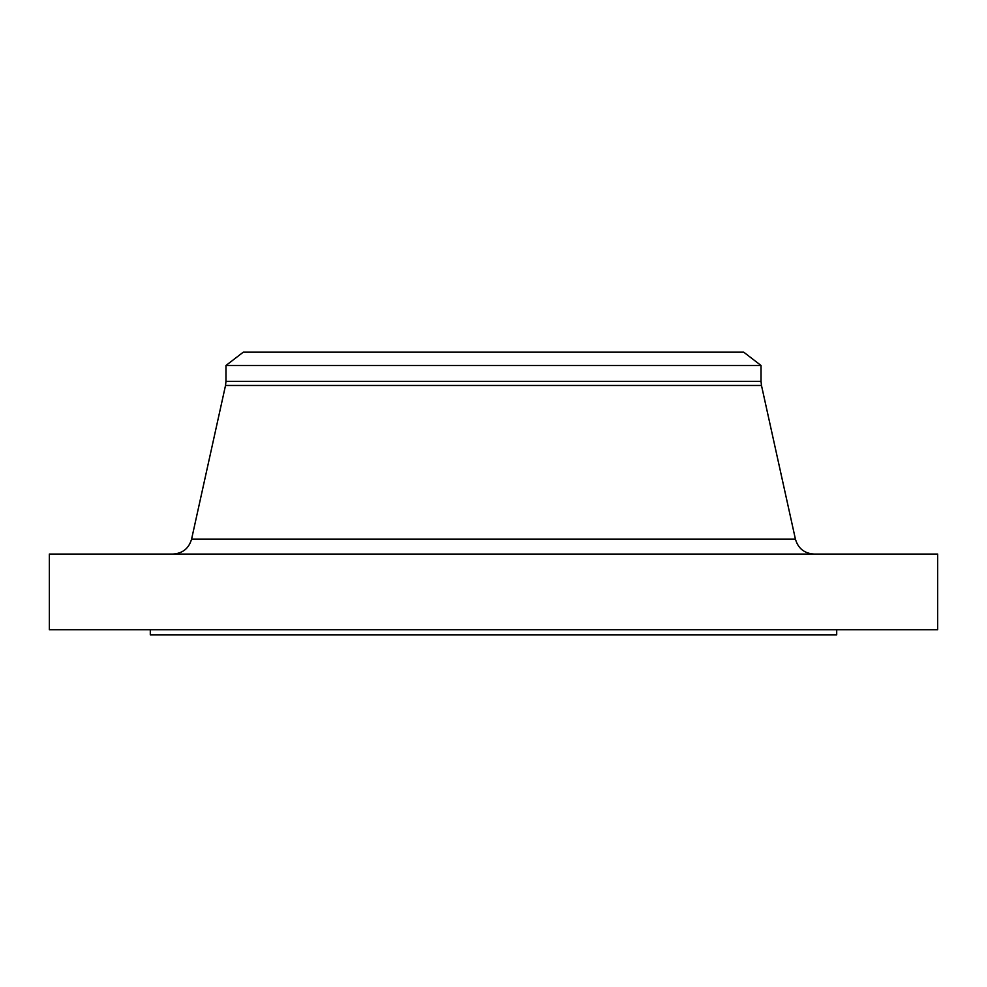 <?xml version="1.0" encoding="UTF-8"?>
<svg xmlns="http://www.w3.org/2000/svg" width="987" height="987" viewBox="0 0 987 987"><rect width="100%" height="100%" fill="white"/><g stroke="black" fill="none" stroke-linecap="round" stroke-linejoin="round"><path stroke-width="1.48" d="M493.5 629.731L937.65 629.731L937.65 554.065L49.35 554.065L49.35 629.731L493.5 629.731M493.5 365.474L761.039 365.474L761.039 381.377L225.961 381.377L225.961 365.474L493.5 365.474M225.961 365.474L243.283 352.174L743.717 352.174L761.039 365.474M150.295 629.731L150.295 634.826L836.705 634.826L836.705 629.731M795.411 539.099L761.483 385.485L225.517 385.485L191.589 539.099L795.411 539.099C798.125 548.439 804.331 553.423 814.041 554.065M191.589 539.099C188.875 548.439 182.669 553.423 172.959 554.065M225.517 385.485L225.961 381.377M761.483 385.485L761.039 381.377"/></g></svg>

